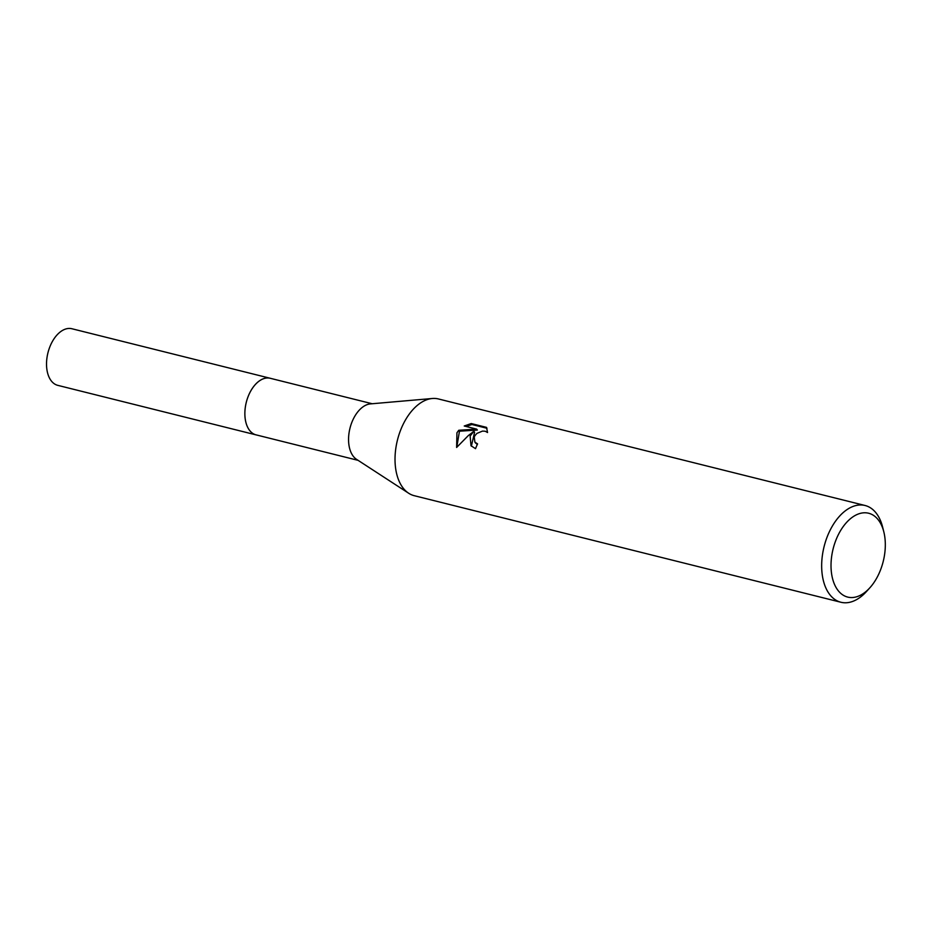 <?xml version="1.0" encoding="UTF-8"?>
<svg xmlns="http://www.w3.org/2000/svg" width="931" height="931" viewBox="0 0 931 931"><rect width="100%" height="100%" fill="white"/><g stroke="black" fill="none" stroke-linecap="round" stroke-linejoin="round"><path stroke-width="1.4" d="M256.7 435.021A29.187 17.445 -76 0 1 256.118 434.893A29.164 17.433 -76 0 1 251.009 390.543A29.164 17.433 -76 0 1 270.269 378.289A29.187 17.445 -76 0 1 270.828 378.428M256.525 434.986A29.175 17.433 -76 0 1 250.986 390.543A29.175 17.433 -76 0 1 270.665 378.382M869.868 587.775L866.493 591.511A49.855 29.804 -76 0 1 840.914 602.252L414.272 495.699A49.855 29.804 -76 0 1 408.686 493.255L356.55 459.344A29.164 17.433 -76 0 1 354.688 416.436A29.164 17.433 -76 0 1 370.387 403.903L432.356 398.491A49.855 29.804 -76 0 1 438.431 398.957L865.074 505.498A49.855 29.804 -76 0 1 882.6 527.004L883.822 531.88A43.21 25.824 -76 0 1 876.246 578.919A43.21 25.824 -76 0 1 869.868 587.775A43.21 25.824 -76 0 1 835.561 586.577A43.21 25.824 -76 0 1 840.099 531.403A43.21 25.824 -76 0 1 883.822 531.88M408.686 493.255A49.855 29.804 -76 0 1 405.497 419.916A49.855 29.804 -76 0 1 432.356 398.491M470.143 436.057L473.891 431.274L468.305 435.603L456.621 447.45L456.946 432.764L458.774 430.273L476.637 429.11L464.232 426.002L471.226 423.558L486.529 427.376L487.553 432.531L485.249 431.239L482.537 431.076L476.916 433.404L474.926 435.65L474.251 437.081L474.891 442.155L477.58 443.878A49.855 29.804 104 0 0 475.52 448.661L470.993 445.716L470.143 436.057M840.914 602.252A49.855 29.804 -76 0 1 832.139 526.457A49.855 29.804 -76 0 1 865.074 505.498M477.312 444.459L475.392 442.795M486.994 428.272L471.959 424.513L471.226 423.558M471.377 446.17L474.589 432.193L473.891 431.274M471.959 424.524L465.954 426.433M476.637 429.11L477.347 430.041L459.46 431.193L456.772 447.276M459.46 431.193L458.762 430.273M270.269 378.265A29.187 17.445 -76 0 0 248.263 396.187A29.187 17.445 -76 0 0 249.508 430.297A29.187 17.445 -76 0 0 256.118 434.893L57.78 385.353A29.164 17.433 -76 0 1 51.17 380.744A29.164 17.433 -76 0 1 49.925 346.658A29.164 17.433 -76 0 1 71.92 328.748L372.225 403.751M474.891 442.155L475.59 443.075M256.141 434.882L358.086 460.345"/></g></svg>
